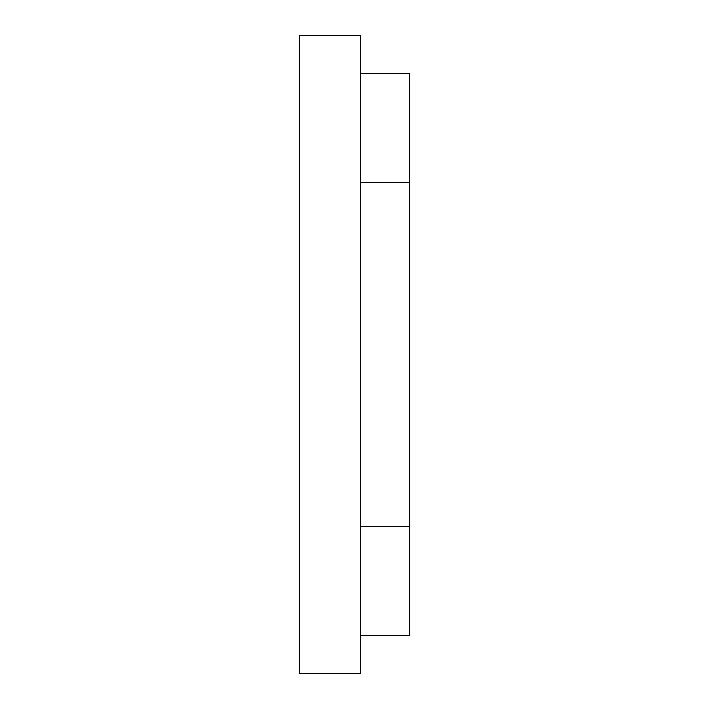 <?xml version="1.0" encoding="UTF-8"?>
<svg xmlns="http://www.w3.org/2000/svg" width="709" height="709" viewBox="0 0 709 709"><rect width="100%" height="100%" fill="white"/><g stroke="black" fill="none" stroke-linecap="round" stroke-linejoin="round"><path stroke-width="1.06" d="M299.278 354.5L299.278 673.55L360.633 673.55L360.633 35.45L299.278 35.45L299.278 354.5M360.633 73.488L409.722 73.488L409.722 635.512L360.633 635.512M360.633 526.3L409.722 526.3M360.633 182.7L409.722 182.7"/></g></svg>
